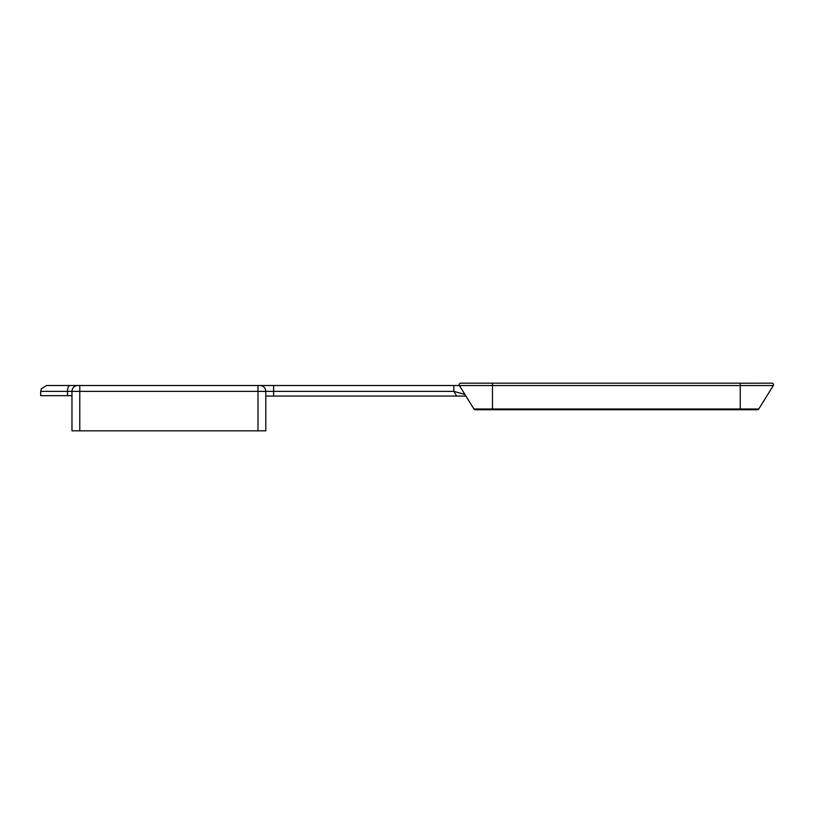 <?xml version="1.0" encoding="UTF-8"?>
<svg xmlns="http://www.w3.org/2000/svg" width="814" height="814" viewBox="0 0 814 814"><rect width="100%" height="100%" fill="white"/><g stroke="black" fill="none" stroke-linecap="round" stroke-linejoin="round"><path stroke-width="1.22" d="M492.47 383.231L492.47 408.994L473.941 408.994A1.567 1.567 0 0 0 475.274 409.737A1.567 1.567 0 0 1 473.941 408.994L465.923 396.062L456.725 396.062L453.815 391.371L453.815 385.51L77.829 385.51A5.861 5.861 0 0 0 71.968 391.371L71.968 430.84L79.782 430.84L79.782 391.371L453.815 391.371L464.926 394.454L459.411 385.551L453.815 385.51L459.381 385.51L473.941 408.994A1.567 1.567 0 0 0 476.597 408.994A1.567 1.567 0 0 1 475.274 409.737A1.567 1.567 0 0 0 476.597 408.994M257.987 430.84L257.987 385.51L259.941 385.51A5.861 5.861 0 0 1 265.802 391.371L265.802 430.84L79.782 430.84M77.829 385.51L46.561 385.51L41.3 388.787L40.7 391.371L79.782 391.371L79.782 385.51M458.74 385.51L459.381 385.51L464.926 394.454M40.7 391.371L40.7 395.665L71.968 395.665M456.725 396.062L265.802 396.062M771.509 383.231A1.567 1.567 0 0 1 771.967 383.16A1.567 1.567 0 0 0 771.509 383.231A1.567 1.567 0 0 1 773.3 385.551L758.76 408.994A1.567 1.567 0 0 1 756.104 408.994A1.567 1.567 0 0 0 757.437 409.737A1.567 1.567 0 0 1 756.104 408.994M740.241 383.231L771.967 383.16A1.567 1.567 0 0 1 773.3 385.551L758.76 408.994A1.567 1.567 0 0 1 757.437 409.737A1.567 1.567 0 0 0 758.76 408.994L740.241 408.994L740.241 409.737L757.437 409.737L475.274 409.737M771.967 383.16A1.567 1.567 0 0 1 773.3 385.551L740.241 385.551L740.241 383.16L460.734 383.16A1.567 1.567 0 0 1 461.192 383.231A1.567 1.567 0 0 0 460.734 383.16A1.567 1.567 0 0 1 461.192 383.231A1.567 1.567 0 0 0 459.401 385.551L740.241 385.551L740.241 408.994L492.47 408.994L492.47 409.737M460.734 383.16A1.567 1.567 0 0 0 459.381 385.51A1.567 1.567 0 0 1 460.734 383.16A1.567 1.567 0 0 0 459.381 385.51L453.815 385.51M273.616 385.51L273.616 396.062M259.941 385.51A5.861 5.861 0 0 1 265.802 391.371M70.014 385.51A5.861 2.513 90 0 0 67.501 391.371L67.501 395.665"/></g></svg>
